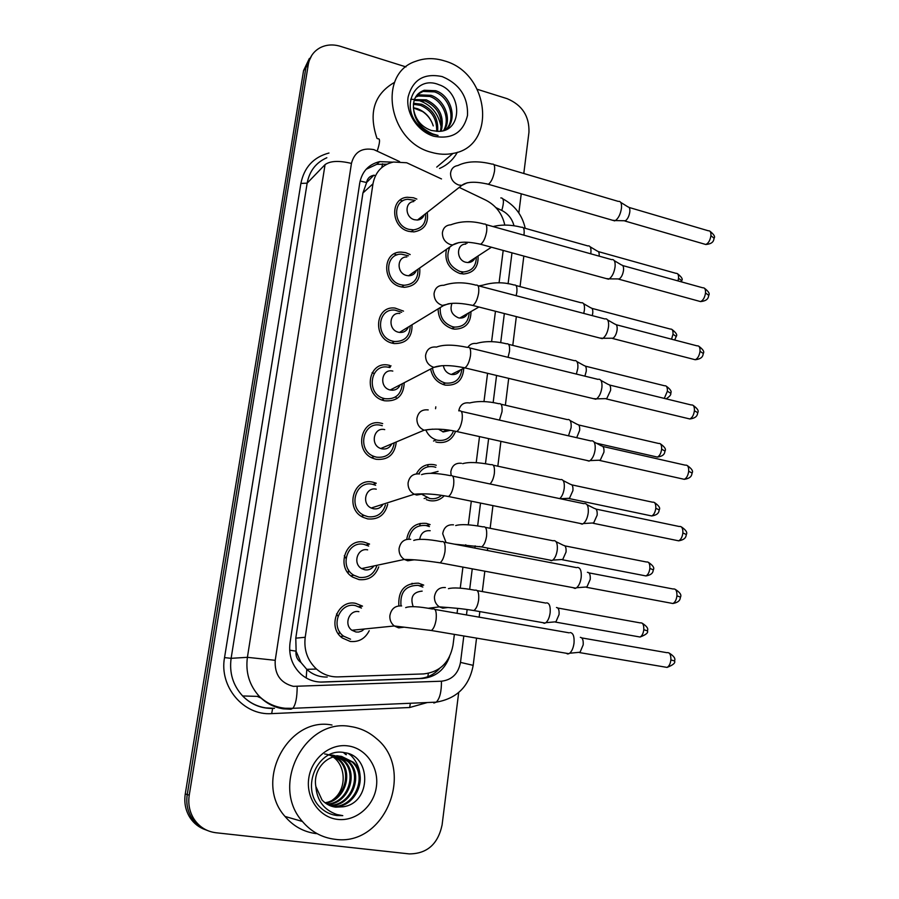 <?xml version="1.0" encoding="UTF-8"?>
<svg xmlns="http://www.w3.org/2000/svg" width="899" height="899" viewBox="0 0 899 899"><rect width="100%" height="100%" fill="white"/><g stroke="black" fill="none" stroke-linecap="round" stroke-linejoin="round"><path stroke-width="1.35" d="M398.875 605.847C397.965 590.744 404.471 583.181 418.395 583.17L423.699 585.103L419.766 585.743M406.685 539.366C408.865 527.837 415.428 522.51 426.373 523.398L430.104 524.589L426.328 525.578M416.383 473.829C420.305 466.536 426.25 463.479 434.217 464.693L436.251 465.255M444.241 495.754C440.162 499.968 435.228 501.586 429.419 500.597L426.317 499.642M455.411 431.745C451.983 440.004 445.915 443.522 437.206 442.297L435.846 441.937M463.76 368.309C462.906 380.322 456.737 385.929 445.252 385.12L444.859 385.03C437.094 382.727 432.352 377.389 430.632 369.028M470.975 311.582C470.896 323.112 465.401 328.967 454.501 329.146L452.366 328.764C443.106 325.562 438.352 318.92 438.105 308.851M478.032 255.979C478.583 266.969 473.739 272.981 463.536 274.004L459.76 273.476C448.702 268.958 444.263 260.912 446.443 249.349M369.219 630.727C365.129 638.706 358.791 642.279 350.228 641.448L342.305 637.987C326.831 627.221 337.788 599.251 355.656 603.353L362.511 606.128L358.881 606.645M378.726 566.898C375.22 576.27 368.657 580.507 359.049 579.608L352.734 577.136C335.642 567.449 345.755 537.647 364.376 542.221L369.545 544.075L366.129 544.94M387.694 504.26C385.008 514.97 378.344 519.847 367.702 518.903L363.174 517.352C344.441 509.014 353.464 477.144 372.939 482.19L376.254 483.224L372.973 484.415M396.167 442.892C394.459 454.793 387.806 460.266 376.198 459.299L373.613 458.546C353.273 451.826 360.904 417.709 381.345 423.249L382.682 423.609M404.224 382.828C403.584 395.751 397.032 401.741 384.547 400.774L383.985 400.628C362.589 395.953 367.713 360.139 388.896 365.219L389.593 365.365M412.045 324.753C412.281 337.383 406.337 343.665 394.212 343.575L392.739 343.283C372.388 339.305 374.692 305.345 394.998 308.065L403.516 311.133M419.721 267.992C420.665 279.915 415.495 286.354 404.213 287.332L400.797 286.815C381.794 282.87 382.142 251.462 401.078 252.091L405.663 252.653L410.191 254.552M427.25 212.378C428.722 223.559 424.272 230.065 413.922 231.908L408.708 231.346C390.93 227.413 389.694 198.353 407.18 197.252L413.495 197.769L416.833 199.084M344.306 555.728L345.991 558.391M348.554 569.921L348.16 573.056M336.574 613.882L337.945 616.242L336.574 613.882M339.586 631.739L338.732 634.368L339.586 631.739M390.885 365.803L389.874 367.59M441.488 178.935L406.708 162.764L393.481 162.034C382.131 164.663 375.288 171.934 372.961 183.845L305.211 637.267C303.727 649.966 307.48 660.563 316.482 669.047C322.808 674.452 330.012 677.071 338.103 676.891L423.744 673.913C439.903 672.003 449.657 662.462 452.984 645.313L454.377 634.391M300.974 662.496L296.029 651.157C295.524 656 297.164 659.776 300.974 662.496L306.806 669.395C312.605 674.655 319.403 677.205 327.225 677.037M366.556 182.531L373.804 175.283C369.792 176.013 367.376 178.429 366.556 182.531L360.117 181.002M366.477 183.036L362.926 192.982L295.782 638.178L296.119 650.561M504.8 225.076C502.26 213.726 495.922 205.41 485.786 200.14L459.209 187.408M457.052 613.298L457.681 608.365M460.243 588.204L462.929 567.1M465.57 546.289L465.772 544.749M468.3 524.847L471.312 501.181M476.212 462.659L479.515 436.599M483.965 401.628L487.573 373.31M491.584 341.71L495.461 311.268M499.069 282.87L503.193 250.428M374.186 373.433L372.096 372.737M396.909 398.628L395.594 396.886L396.909 398.628M392.56 390.245L392.256 388.919L392.56 390.245M207.5 830.53C201.05 828.271 195.892 824.237 192.038 818.416C187.531 811.258 185.936 803.29 187.239 794.547L305.918 67.571L311.773 55.367L305.918 67.571L187.239 794.547C185.936 803.29 187.531 811.258 192.038 818.416C195.892 824.237 201.05 828.271 207.5 830.53M205.399 829.732C198.994 827.485 193.858 823.462 190.026 817.685C185.542 810.561 183.958 802.638 185.261 793.941L303.57 70.583L309.391 58.424M392.841 162.157L379.636 161.629C368.635 164.348 361.994 171.507 359.724 183.081L290.017 642.92C288.534 655.259 292.119 665.608 300.76 673.98C307.098 679.565 314.392 682.262 322.617 682.071L422.159 678.487C435.476 677.25 444.612 669.957 449.579 656.607M366.084 169.327L376.771 164.326L386.93 164.191M477.347 89.327L507.148 98.676C522.162 105.003 529.432 116.185 528.96 132.243L523.791 173.496M458.692 692.533L442.083 824.979C437.982 844.172 427.025 853.814 409.225 853.904L215.996 832.755C206.714 831.564 199.409 827.035 194.072 819.169C189.543 811.966 187.925 803.953 189.24 795.154L308.29 64.537C309.694 56.884 313.661 51.277 320.19 47.692C326.371 44.59 333.102 44.13 340.384 46.321L405.966 66.908M521.24 193.802L518.835 212.973M439.701 668.373C434.026 674.688 427.104 678.06 418.912 678.509L320.258 682.071M415.181 200.432L407.697 199.275C392.234 200.196 393.29 225.885 408.989 229.357L413.652 229.852C422.305 228.402 426.283 223.008 425.575 213.681M413.821 201.545C404.415 202.005 404.988 217.603 414.506 219.738L417.428 220.041C420.788 219.682 423.047 217.906 424.238 214.726M618.995 201.32C620.984 201.59 621.805 203.882 621.467 208.175C620.535 214.086 618.523 218.21 615.444 220.547L612.545 220.255M620.715 202.376L627.996 206.905C629.457 207.118 630.053 208.77 629.817 211.872C629.143 216.12 627.693 219.086 625.446 220.761L623.513 220.738M449.871 246.967C445.263 258.013 448.646 266.183 460.018 271.498L463.401 271.97C471.93 271.195 476.234 266.25 476.279 257.136M465.794 244.123C456.108 243.854 456.13 260.159 465.839 262.272L467.974 262.564C471.233 262.463 473.571 260.935 474.987 257.979M588.508 245.832C590.463 246.079 591.25 248.382 590.89 252.743L590.744 253.799M590.137 246.798L597.374 251.136C598.79 251.327 599.375 252.99 599.127 256.125L599.127 256.136M467.109 243.224L464.513 242.134M408.449 255.822L401.392 254.159C384.648 253.552 384.3 281.308 401.089 284.803L404.157 285.253C413.619 284.522 418.226 279.184 417.956 269.228M406.876 256.968C396.706 256.485 396.425 273.341 406.595 275.487L408.562 275.779C412.405 275.701 415.023 273.88 416.417 270.307M612.388 259.519C614.534 259.777 615.422 262.205 615.073 266.801C614.186 272.566 612.241 276.589 609.264 278.87L606.229 278.578M614.242 260.631L621.557 265.003C623.119 265.194 623.771 266.947 623.524 270.262C622.895 274.409 621.49 277.297 619.31 278.937L617.298 278.926M401.684 312.313L395.099 310.155C377.142 307.694 375.052 337.698 393.032 341.227L394.403 341.496C404.595 341.665 409.865 336.462 410.191 325.887M399.886 313.47C388.986 311.852 387.638 330.068 398.538 332.237L399.482 332.416C403.775 332.742 406.753 330.922 408.416 326.966M605.645 318.808C607.949 319.044 608.915 321.617 608.556 326.528C607.713 332.124 605.859 336.046 602.993 338.282L599.802 338.024M607.645 319.965L614.983 324.179C616.658 324.359 617.377 326.213 617.119 329.753C616.523 333.776 615.174 336.597 613.084 338.204L610.972 338.215M389.301 367.444L388.75 367.32C369.983 362.769 365.466 394.504 384.412 398.572L384.839 398.673C395.38 399.628 401.19 394.683 402.269 383.839M392.807 371.085C381.345 368.174 378.614 387.615 390.2 389.986L390.346 390.02C394.953 390.75 398.257 389.009 400.235 384.783M598.768 379.209C601.24 379.423 602.285 382.154 601.914 387.402C601.116 392.829 599.352 396.65 596.599 398.841L593.273 398.617M600.914 380.401L608.286 384.469C610.084 384.626 610.848 386.604 610.59 390.38L606.746 398.605L604.533 398.65M382.952 400.325L383.199 398.201M382.289 425.688L381.041 425.362C362.971 420.485 356.296 450.669 374.287 456.523L376.501 457.164C386.233 458.097 392.088 453.635 394.065 443.78M384.716 429.621C373.726 426.688 369.826 445.072 380.771 448.511L381.985 448.859C386.435 449.522 389.705 447.848 391.795 443.848M591.756 440.757C594.396 440.948 595.52 443.836 595.149 449.444C594.396 454.714 592.711 458.423 590.081 460.58L589.025 461.097L586.62 460.389M594.037 441.971L601.453 445.893C603.375 446.039 604.207 448.129 603.937 452.163L600.262 460.164L597.981 460.266M440.252 307.537C439.645 317.111 443.769 323.516 452.635 326.753L454.579 327.09C463.704 327.034 468.559 322.213 469.143 312.638M451.972 303.379C449.624 310.088 451.792 314.908 458.456 317.83L459.726 318.055C463.345 318.246 465.974 316.729 467.626 313.504M581.833 302.682C583.923 302.907 584.788 305.345 584.417 309.986L583.754 313.403M583.586 303.682L590.857 307.874C592.374 308.054 593.014 309.818 592.744 313.155L592.261 315.639M432.498 368.174C433.801 375.883 438.004 380.816 445.129 382.974L445.533 383.064C455.164 383.839 460.591 379.243 461.828 369.264M443.353 365.612C444.196 370.174 446.724 373.096 450.95 374.377L451.298 374.456C455.22 375.007 458.142 373.557 460.086 370.118M575.034 360.555C577.27 360.769 578.203 363.342 577.821 368.298L576.371 374.074M576.9 361.589L584.215 365.646C585.845 365.814 586.519 367.68 586.249 371.242L584.889 376.153M426.182 430.733C428.373 435.341 431.756 438.397 436.341 439.914L437.487 440.207C445.174 441.297 450.523 438.195 453.546 430.902M438.487 429.171L443.297 431.936L450.253 430.34M568.112 419.473C570.494 419.676 571.483 422.406 571.101 427.677L568.505 435.824M570.09 420.541L577.45 424.463C579.181 424.62 579.922 426.598 579.641 430.385L576.686 437.678M431.554 152.358C388.447 141.941 376.939 73.516 415.844 61.256C424.89 57.907 434.419 57.783 444.432 60.885C489.977 73.156 497.203 146.402 452.984 153.426C446.05 154.83 438.903 154.471 431.554 152.358M377.018 138.435C368.32 112.825 374.175 94.114 394.582 82.326M413.371 107.711L417.237 108.622C425.137 111.633 430.475 117.398 433.251 125.916C431.318 119.848 427.755 115.05 422.564 111.521L413.394 107.959M445.769 129.804C456.58 119.241 449.399 96.541 434.532 91.889L423.024 91.417L417.439 94.53M445.983 129.714C458.007 119.736 451.253 95.53 435.712 90.732L424.193 90.26C415.945 93.35 412.45 99.913 413.686 109.936C415.799 120.151 421.687 126.995 431.34 130.467L437.892 131.355C463.086 132.164 462.401 92.091 438.982 84.731C415.754 74.752 399.83 105.891 418.316 124.983C422.541 129.58 427.452 132.726 433.037 134.434L438.06 135.446L432.835 133.951C421.361 128.894 414.978 120.893 413.686 109.936M443.533 130.602C450.725 118.859 442.735 100.71 429.812 96.451L418.383 96.002L415.507 97.216M444.207 130.4C452.219 118.792 444.331 99.677 430.992 95.316L419.53 94.867L415.934 96.508M440.409 131.232C443.117 117.23 438.038 107.138 425.182 100.946L414.113 100.43M441.252 131.108C444.6 116.78 439.633 106.352 426.328 99.834L414.405 99.575M436.656 131.355C437.049 119.016 431.7 110.352 420.608 105.374L413.371 104.262M437.656 131.366C438.588 118.567 433.284 109.532 421.743 104.273L413.484 103.239M442.218 76.595C459.681 84.034 468.121 96.946 467.525 115.308C463.277 132.659 452.051 139.637 433.824 136.243C417.788 131.614 405.606 113.15 408.09 97.103C412.697 79.663 424.07 72.83 442.218 76.595M457.366 152.257C453.242 159.685 447.297 165.079 439.544 168.461M441.252 127.692C438.611 113.15 430.554 103.879 417.091 99.879M413.81 99.384L410.641 99.317M334.877 839.273C321.977 837.666 311.155 831.732 302.424 821.472C269.588 785.13 305.458 717.346 350.745 726.572C360.308 727.988 368.77 731.91 376.153 738.337C415.709 769.522 385.379 847.049 334.877 839.273M316.414 833.643C303.907 832.081 293.445 826.35 285.017 816.449C253.293 781.422 288.107 716.143 332.001 725.032M324.696 753.98C344.834 756.025 350.228 787.872 332.304 800.177M330.944 806.032L331.102 806.055C353.577 809.898 368.545 776.556 352.262 762.105L341.159 756.34M331.473 806.212L332.203 806.313C354.712 810.179 369.714 776.758 353.397 762.273L341.553 756.385C327.169 754.07 312.728 769.769 315.852 786.479L322.011 799.975C325.786 804.066 330.371 806.47 335.743 807.167L343.216 806.774C371.826 802.863 371.433 755.677 344.744 752.71C318.302 746.541 299.569 788.12 320.37 807.516C325.146 812.078 330.708 814.764 337.069 815.55L342.789 815.64L336.911 814.528C324.022 809.965 316.999 800.616 315.852 786.479M328.877 805.156C350.599 806.695 363.061 775.107 347.756 761.442L338.912 756.205M338.372 756.059L336.732 755.711M329.394 805.403C351.329 807.538 364.432 775.466 348.879 761.599L339.474 756.216M338.934 756.081L337.114 755.756M326.91 804.077C347.553 803.369 357.656 773.668 343.339 760.779L336.676 756.329M336.136 756.115L334.529 755.587M334.001 755.441L332.383 755.104M327.393 804.369C348.329 804.189 358.993 774.017 344.441 760.947L337.237 756.273M325.011 802.762C344.339 800.054 352.408 772.286 338.99 760.138L334.417 756.7M333.889 756.419L332.327 755.699M331.798 755.497L330.225 754.969M325.483 803.11C345.16 800.885 353.712 772.623 340.069 760.296L334.979 756.576M334.45 756.317L332.877 755.643M332.349 755.452L330.765 754.98M333.079 806.684L343.216 806.774M348.025 745.912C365.994 748.226 379.153 767.207 376.4 786.67C373.905 806.167 355.892 821.63 337.676 819.405C319.426 817.461 305.727 797.997 308.773 778.163C311.548 758.295 330.102 743.304 348.025 745.912M345.879 754.621L343.418 752.508M360.139 776.433C359.656 768.072 356.555 761.026 350.846 755.295L348.722 753.811M333.54 814.91L342.789 815.64M346.418 754.688L343.969 752.587M350.846 755.295L349.61 754.16M375.625 485.269L372.624 484.336C355.408 479.897 347.508 508.092 364.084 515.397L368.006 516.723C376.861 517.633 382.671 513.711 385.435 504.98M376.265 489.191C365.781 486.516 361.128 503.698 371.22 508.025L373.49 508.778C377.647 509.373 380.839 507.856 383.064 504.227M584.62 503.485C587.418 503.642 588.631 506.721 588.249 512.7C587.53 517.813 585.923 521.42 583.429 523.521L582.102 524.151L579.855 523.387M587.013 504.699L594.486 508.497C596.531 508.632 597.419 510.857 597.15 515.161L593.666 522.937L591.317 523.072M368.68 546.075L364.061 544.401C347.598 540.389 338.732 566.752 353.846 575.248L359.364 577.394C368.253 578.169 374.119 574.135 376.973 565.291M367.657 549.862C357.622 547.446 352.374 563.527 361.6 568.584L364.825 569.82C368.59 570.337 371.635 569.045 373.962 565.943M577.349 567.415C580.304 567.572 581.597 570.831 581.215 577.203C580.54 582.159 579.012 585.665 576.63 587.732L575.034 588.44L572.966 587.643M587.407 572.315C589.564 572.438 590.508 574.798 590.238 579.383L586.923 586.946L584.53 587.126M361.443 608.061L355.341 605.578C339.53 601.97 329.911 626.727 343.609 636.177L350.543 639.189M358.881 611.668C349.262 609.5 343.53 624.614 351.902 630.255L355.993 632.008L358.622 632.053L361.758 631.053L364.387 628.985M570.191 632.548C573.157 632.986 574.439 636.458 574.034 642.987C573.393 647.797 571.944 651.202 569.685 653.225L567.842 654L565.965 653.191M580.361 637.346C582.53 637.672 583.462 640.178 583.181 644.875L580.046 652.236L577.619 652.46M435.79 467.311L433.936 466.795C427.396 465.749 422.328 468.098 418.743 473.829M422.17 494.506L429.7 498.473C434.195 499.282 438.161 498.237 441.623 495.338M438.06 471.391L430.756 473.301M561.055 479.493C563.583 479.661 564.651 482.561 564.246 488.168C563.561 493.034 562.055 496.518 559.729 498.619M563.145 480.56L570.55 484.37C572.405 484.505 573.191 486.595 572.91 490.629L569.483 498.26L567.426 498.361M429.43 526.612L426.092 525.533C416.664 524.735 410.888 529.253 408.775 539.108M430.183 530.713C424.328 530.264 420.844 533.107 419.709 539.265M553.863 540.602C556.548 540.771 557.683 543.839 557.279 549.806C556.582 554.717 555.076 558.155 552.761 560.122L551.469 560.718L549.547 560.032M556.065 541.692L563.538 545.378C565.493 545.513 566.325 547.727 566.044 552.02L562.774 559.436L560.673 559.583M422.845 587.069L418.102 585.339C405.584 585.451 399.886 592.284 400.999 605.836M422.159 591.126C412.967 591.991 409.978 597.161 413.169 606.623M546.671 602.847C549.413 603.15 550.581 606.398 550.166 612.612C549.503 617.388 548.075 620.737 545.873 622.67L544.345 623.322L542.591 622.614M556.481 607.51C558.481 607.746 559.347 610.095 559.054 614.556L555.942 621.793L553.806 621.973M306.211 677.97L306.806 669.395M381.873 167.472L382.547 163.787M427.834 676.7L428.351 673.373M296.029 651.157L289.669 650.191M362.926 192.982L372.961 183.845M295.782 638.178L305.211 637.267M402.494 201.028L400.246 199.971M396.796 255.024L394.212 253.855M185.261 793.941L189.24 795.154M303.57 70.583L308.29 64.537M435.801 406.831L435.554 408.73M428.036 464.592L427.733 466.873M420.125 523.398L419.811 525.713M412.068 583.282L411.933 584.26M399.606 161.595L373.928 149.65C361.96 147.38 354.464 151.965 351.442 163.416L275.218 660.316C274.442 674.34 280.488 683.015 293.377 686.353L441.454 681.206C451.972 679.936 458.321 673.666 460.502 662.394L463.817 635.975M275.218 660.316L247.405 657.326L231.122 658.326C229.166 672.879 232.998 685.42 242.629 695.95L259.384 696.444C266.655 703.276 275.229 707.21 285.095 708.255L292.838 708.311L290.939 709.221L283.432 708.85C274.139 707.446 266.126 703.31 259.384 696.444C249.405 685.499 245.405 672.452 247.405 657.326L325.056 164.618C330.236 160.842 339.035 160.438 351.442 163.416M433.857 703.04L436.24 702.153L292.838 708.311C295.704 704.681 297.142 697.433 297.164 686.555M300.895 183.418L307.155 183.16L231.122 658.326L224.536 657.619L300.895 183.418C304.188 167.27 313.549 157.134 328.978 153.021M326.843 157.741C316.01 162.539 309.447 171.012 307.155 183.16L325.056 164.618M427.34 702.535L409.674 707.513L271.655 713.615L272.655 708.434C260.946 708.592 250.933 704.434 242.629 695.95C249.124 702.546 256.856 706.524 265.823 707.884L272.611 708.255M271.655 713.615C243.618 715.739 219.019 686.757 224.536 657.619M279.061 707.985L282.039 707.85M513.992 225.739C512.115 218.76 508.047 213.659 501.799 210.445L495.9 207.624M466.469 614.938L467.143 609.522M469.683 589.328L472.256 568.842M474.863 548.075L475.144 545.862M477.65 525.915L480.527 503.069M485.471 463.693L488.629 438.622M493.158 402.606L496.563 375.456M500.698 342.643L504.35 313.549M508.092 283.769L511.981 252.833M409.674 707.513L410.349 703.265M274.476 708.356L272.891 708.266M460.502 662.394L473.177 665.35C469.256 686.308 456.939 698.579 436.24 702.153C439.802 698.624 441.533 691.646 441.454 681.206M476.549 638.121L473.166 665.507M501.799 210.445C504.227 201.972 503.901 197.802 500.81 197.926M377.254 150.92C380.052 142.334 380.266 138.3 377.906 138.817M375.411 175.833L373.995 175.159M418.912 678.509L422.159 678.487M320.606 682.083L322.617 682.071M629.075 207.444L708.277 230.773C710.221 230.582 711.098 232.212 710.918 235.662C710.154 240.359 708.446 243.303 705.794 244.494L704.063 244M714.143 238.314L710.918 235.662M486.494 183.767L488.281 184.261C491.068 182.385 493.113 178.137 494.439 171.507L494.529 170.889C495.012 165.899 494.225 163.652 492.158 164.146C478.223 160.674 466.806 161.135 457.883 165.54C453.602 166.203 451.163 168.798 450.556 173.316C450.635 179.058 453.354 182.958 458.715 185.014L461.816 185.374L467.323 182.733M598.386 251.619L676.003 273.341C677.88 273.161 678.723 274.802 678.531 278.263L677.992 280.926M681.768 280.713L678.531 278.263M488.472 246.416L490.506 246.967M493.079 226.57C501.62 224.402 511.082 224.626 521.465 227.278C523.634 226.851 524.499 229.121 524.061 234.088L523.903 235.167M622.715 265.553L702.681 287.781C704.749 287.556 705.693 289.276 705.513 292.95C704.794 297.524 703.142 300.412 700.557 301.592L698.714 301.086M708.794 295.389L705.513 292.95M478.729 243.775L480.628 244.27C483.336 242.427 485.325 238.291 486.584 231.852L486.674 231.223C487.179 225.896 486.325 223.514 484.123 224.076C472.177 220.693 461.086 220.929 450.826 224.806C445.949 225.143 443.128 227.84 442.387 232.897C442.465 238.729 445.207 242.651 450.635 244.652L452.725 244.966L459.007 242.539M616.231 324.741L696.972 345.834C699.164 345.564 700.175 347.385 700.018 351.295C699.332 355.746 697.736 358.566 695.23 359.735L693.275 359.229M703.344 353.521L700.018 351.295M470.818 304.975L472.829 305.458C475.459 303.648 477.369 299.625 478.571 293.366L478.661 292.726C479.189 287.051 478.279 284.522 475.919 285.152C464.322 282.005 453.59 282.05 443.713 285.298C438.195 285.197 434.981 287.972 434.048 293.636C434.127 299.569 436.903 303.491 442.387 305.424L450.478 303.514M609.623 385.042L691.162 404.955C693.489 404.64 694.567 406.562 694.41 410.731C693.758 415.057 692.23 417.81 689.814 418.968L687.746 418.473M697.781 412.731L694.41 410.731M462.749 367.399L464.873 367.871C467.413 366.095 469.256 362.173 470.402 356.105L470.503 355.465C471.042 349.408 470.065 346.722 467.57 347.419C453.826 344.531 443.477 344.418 436.509 347.081C430.351 346.418 426.699 349.25 425.553 355.554C425.609 361.51 428.373 365.443 433.835 367.365L441.724 365.702M602.869 446.477L685.24 465.165C687.69 464.805 688.848 466.839 688.69 471.267C688.083 475.481 686.622 478.167 684.285 479.324L682.127 478.841M692.129 473.054L688.69 471.267M428.216 409.922C421.878 409.225 418.102 412.158 416.9 418.698C416.855 424.171 419.26 428.014 424.114 430.205L432.711 429.138M459.052 410.899C461.693 410.146 462.727 413.001 462.165 419.44L462.075 420.103C460.985 425.991 459.209 429.801 456.771 431.542L454.534 431.093M591.947 308.368L670.294 329.056C672.283 328.832 673.182 330.562 673.003 334.248L671.553 339.193M676.295 336.484L673.003 334.248M516.161 295.692L516.846 292.22C517.296 286.95 516.374 284.545 514.071 285.017C503.833 281.994 493.427 282.05 482.864 285.174L478.83 285.916M585.373 366.151L664.485 385.75C666.586 385.491 667.552 387.312 667.361 391.222L664.305 398.392M670.71 393.256L667.361 391.222M508.036 357.33L509.486 351.442C509.958 345.834 508.969 343.294 506.53 343.823C495.068 341.036 484.988 340.923 476.279 343.497C472.694 343.047 469.907 344.306 467.907 347.272M578.686 424.98L658.562 443.454C660.787 443.151 661.81 445.084 661.63 449.23C661.023 453.366 659.596 455.973 657.383 457.074L655.483 456.647M665.035 451.051L661.63 449.23M469.278 402.909C463.513 402.224 460.007 404.865 458.782 410.832M469.57 402.988C477.92 400.853 487.685 401.1 498.844 403.718C501.428 403.134 502.474 405.82 502.002 411.776L499.451 420.091M595.981 509.081L679.206 526.499C681.79 526.095 683.015 528.252 682.869 532.961C682.307 537.063 680.903 539.681 678.655 540.827L676.408 540.355M686.364 534.512L682.869 532.961M419.53 473.964C413.113 473.368 409.292 476.414 408.056 483.1C407.944 488.112 410.011 491.82 414.259 494.214L416.675 495.046L423.451 493.832M421.575 474.627C427.036 472.627 436.633 472.964 450.365 475.638C453.141 474.829 454.242 477.852 453.669 484.718L453.579 485.393C452.534 491.101 450.837 494.81 448.489 496.518L446.174 496.079M588.957 572.877L673.07 588.991C675.778 588.553 677.071 590.834 676.936 595.835C676.408 599.813 675.059 602.375 672.913 603.51L670.587 603.072M680.487 597.138L676.936 595.835M410.674 539.288C404.179 538.804 400.302 541.973 399.044 548.795C398.886 553.391 400.639 556.942 404.303 559.448L407.753 560.785L413.922 559.841M413.765 540.434C418.529 538.647 427.778 539.063 441.51 541.659C444.432 540.805 445.589 544.03 445.005 551.334L444.904 552.02C443.904 557.549 442.286 561.145 440.038 562.83L437.644 562.414M581.777 637.919L666.811 652.674C669.654 652.191 671.014 654.607 670.89 659.922C670.384 663.788 669.103 666.283 667.058 667.406L664.676 667.002M674.508 660.967L670.89 659.922M401.628 605.926C395.054 605.566 391.121 608.87 389.851 615.826C389.66 620.04 391.132 623.423 394.279 625.974L398.65 627.873L404.112 627.187M405.685 607.623C409.832 605.993 418.765 606.465 432.475 609.016C435.532 608.117 436.757 611.545 436.15 619.31L436.049 620.018C435.105 625.367 433.554 628.873 431.396 630.514L428.947 630.143M571.854 484.876L652.539 502.193C654.888 501.856 655.967 503.889 655.798 508.295C655.214 512.318 653.854 514.869 651.708 515.959L649.741 515.543M659.248 509.89L655.798 508.295M461.457 463.3C455.478 462.727 451.927 465.592 450.804 471.885L451.118 475.369M462.715 463.67C468.671 461.861 478.111 462.221 491.023 464.727C493.742 464.098 494.855 466.941 494.36 473.267L494.281 473.908C493.472 478.583 492.045 481.931 489.989 483.954M564.898 545.884L646.415 561.987C648.876 561.617 650.022 563.774 649.853 568.438C649.303 572.36 647.999 574.854 645.931 575.933L643.898 575.54M653.359 569.82L649.853 568.438M453.501 524.836C447.444 524.353 443.848 527.331 442.713 533.748L446.05 542.535M455.681 525.555C461.03 524.016 470.155 524.465 483.055 526.881C485.898 526.207 487.078 529.23 486.584 535.939L486.494 536.591C485.539 541.94 483.898 545.39 481.594 546.918L479.313 546.513M557.796 608.016L640.178 622.883C642.751 622.479 643.954 624.76 643.796 629.705C643.279 633.514 642.021 635.953 640.054 637.02L637.953 636.649M647.359 630.84L643.796 629.705M445.387 587.541C439.251 587.159 435.61 590.25 434.453 596.801C434.318 601.15 435.959 604.51 439.364 606.87L442.713 608.174L447.882 607.51M448.444 588.676C453.231 587.35 462.064 587.867 474.942 590.227C477.92 589.508 479.156 592.711 478.65 599.824L478.56 600.487C477.65 605.69 476.077 609.039 473.863 610.545L471.526 610.174M390.975 365.758L388.323 367.242M306.739 669.328L316.482 669.047M190.026 817.685L194.072 819.169M376.771 164.326L379.636 161.629M279.679 708.131L282.938 707.996M479.145 617.152L479.83 611.59M482.313 591.564L484.831 571.191M487.393 550.491L487.696 548.098M490.146 528.286L492.944 505.609M497.832 466.188L500.9 441.353M505.373 405.235L508.699 378.367M512.778 345.373L516.341 316.617M520.049 286.601L523.836 256.069M525.218 228.335C522.319 215.164 514.869 205.343 502.878 198.881M261.081 698.107L257.26 696.388M709.929 231.2C713.896 234.414 715.323 236.673 714.188 237.977C713.615 240.011 713.862 243.764 705.794 244.494L624.895 221.008M614.702 220.884L488.281 184.261C475.38 181.25 466.559 181.62 461.816 185.374L417.428 220.041M625.423 220.772L615.41 220.57M413.652 229.852L411.101 231.807M493.933 164.674L618.332 201.41M677.543 273.734C681.543 276.926 682.97 279.151 681.802 280.421L681.498 281.893M463.401 271.97L460.715 273.701M467.974 262.564L491.438 247.225M523.285 227.784L587.901 245.933M704.434 288.219C708.502 291.388 709.963 293.681 708.828 295.086C708.277 296.985 708.614 300.738 700.557 301.592L618.782 279.184M608.533 279.207L480.628 244.27C467.446 241.269 458.153 241.505 452.725 244.966L408.562 275.779M404.157 285.253L401.606 287.006M486.022 224.604L611.691 259.642M619.31 278.937L609.264 278.87M698.838 346.261C702.996 349.374 704.513 351.7 703.366 353.262C702.838 355.015 703.254 358.757 695.23 359.735L612.545 338.474M602.251 338.653L472.829 305.458C462.614 303.233 454.411 302.693 448.219 303.84L443.387 305.626L399.482 332.416M394.403 341.496L391.829 343.036M477.942 285.68L604.937 318.954M613.084 338.204L602.993 338.282M693.129 405.37C697.41 408.461 698.972 410.843 697.815 412.506C697.298 414.147 697.781 417.878 689.814 418.968L606.184 398.886M384.412 398.572L381.794 399.909M390.2 389.986L433.835 367.365C440.757 364.859 451.096 365.028 464.873 367.871L595.846 399.235M469.705 347.935L598.049 379.378M606.746 398.605L596.599 398.841M687.297 465.57C691.702 468.649 693.32 471.076 692.151 472.852C691.646 474.402 692.196 478.111 684.285 479.324L599.712 460.468M374.287 456.523L371.602 457.636M380.771 448.511L424.114 430.205C433.936 428.43 444.825 428.879 456.771 431.542L589.328 460.985M461.288 411.405L591.025 440.948M600.262 460.164L590.081 460.58M671.935 329.439C676.037 332.63 677.509 334.889 676.318 336.226L674.677 340.013M454.579 327.09L451.86 328.629M459.726 318.055L478.909 307.02M516.004 285.534L581.215 302.794M666.204 386.132C670.396 389.222 671.913 391.526 670.733 393.032C671.328 394.56 669.789 396.493 666.114 398.841M445.533 383.064L442.78 384.401M451.298 374.456L464.199 368.096M508.564 344.328L574.405 360.69M660.372 443.814C664.687 446.904 666.238 449.253 665.058 450.86C664.541 452.343 665.148 455.939 657.383 457.074L596.363 443.196M436.341 439.914L433.52 441.027M442.713 431.79L447.275 429.924M500.99 404.213L567.46 419.631M424.193 90.26L423.024 91.417M419.53 94.867L418.383 96.002M414.945 99.396L414.214 100.126M452.984 153.426L436.745 167.113M302.424 821.472L285.017 816.449M353.397 762.273L352.262 762.105M348.879 761.599L347.756 761.442M344.441 760.947L343.339 760.779M340.069 760.296L338.99 760.138M681.352 526.893C685.892 529.938 687.566 532.433 686.386 534.354C685.892 535.692 686.6 539.434 678.655 540.827L593.104 523.252M364.084 515.397L361.286 516.262M371.22 508.025L414.259 494.214C424.339 493.326 435.745 494.09 448.489 496.518L582.676 523.96M452.691 476.122L583.878 503.687M593.666 522.937L583.429 523.521M675.284 589.362C679.959 592.385 681.7 594.936 680.509 597.015C680.026 598.296 680.768 602.004 672.913 603.51L586.373 587.283M353.846 575.248L350.936 575.843M361.6 568.584L404.303 559.448C413.124 559.425 425.036 560.549 440.038 562.83L575.877 588.182M443.915 542.131L576.596 567.64M586.923 586.946L576.63 587.732M669.103 653.011C673.913 656.012 675.722 658.63 674.508 660.889C675.688 662.821 673.205 665.002 667.058 667.406L579.495 652.584M343.609 636.177L340.552 636.458M351.902 630.255L394.279 625.974L431.396 630.514L568.943 653.697M434.959 609.455L569.179 632.84M580.046 652.236L569.685 653.225M654.438 502.541C658.866 505.609 660.473 508.014 659.27 509.733C658.765 511.037 659.529 514.666 651.708 515.959L568.988 498.529M427.025 497.653L424.126 498.54M493.248 465.21L560.403 479.661M569.483 498.26L560.268 498.731M648.37 562.324C652.932 565.381 654.596 567.831 653.371 569.696C652.888 570.932 653.674 574.54 645.931 575.933L562.28 559.729M454.523 544.165L481.594 546.918L552.098 560.515M485.359 527.342L553.211 540.805M562.774 559.436L552.761 560.122M642.189 623.198C646.887 626.232 648.606 628.749 647.37 630.75C648.539 632.649 646.089 634.739 640.054 637.02L555.447 622.086M428.138 608.275L439.364 606.87C452.939 607.836 461.67 608.544 473.863 610.545L545.199 623.074M477.313 590.654L545.884 603.083M555.942 621.793L545.873 622.67"/></g></svg>
